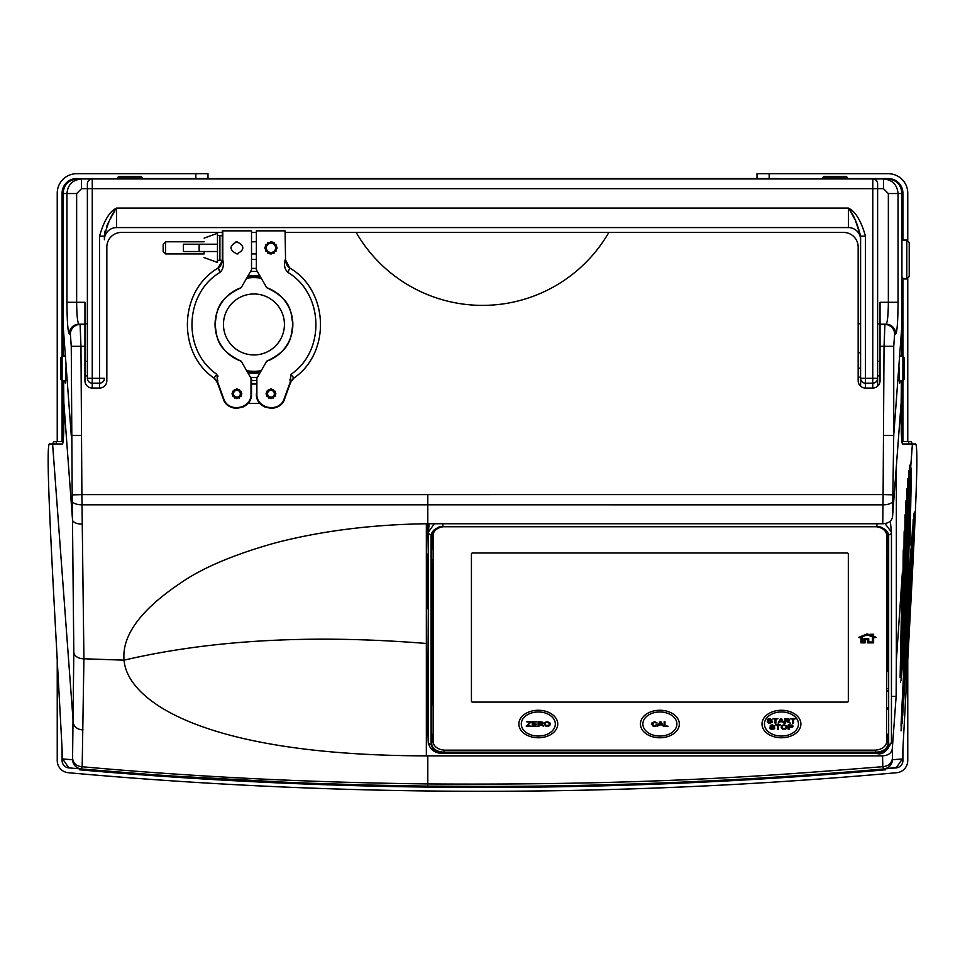 <?xml version="1.0" encoding="UTF-8"?>
<svg xmlns="http://www.w3.org/2000/svg" width="965" height="965" viewBox="0 0 965 965"><rect width="100%" height="100%" fill="white"/><g stroke="black" fill="none" stroke-linecap="round" stroke-linejoin="round"><path stroke-width="1.45" d="M84.956 324.445L84.956 380.753A7.298 7.298 0 0 0 92.254 388.051L92.254 383.177A4.861 4.861 0 0 1 87.381 378.316L87.381 183.796L87.381 188.658L81.518 188.658L76.645 193.531L76.645 302.298L84.956 302.298L84.956 324.445L80.083 324.457L80.964 346.326L81.892 494.623L883.108 494.587L884.037 346.326L884.917 324.457L886.051 324.18C887.462 322.696 888.222 315.398 888.355 302.298L888.355 193.531L898.053 193.531C897.197 184.665 892.336 179.804 883.482 178.935L847.222 178.561L888.319 178.561A14.584 14.584 0 0 1 902.902 193.157L902.902 240.08M778.538 178.561L142.096 178.561L778.538 178.935M62.098 441.536L62.098 193.157A14.584 14.584 0 0 1 76.681 178.561L77.658 178.561A14.584 14.584 0 0 0 63.075 193.157L63.075 193.531C63.823 184.532 68.696 179.671 77.695 178.935L77.658 178.561A14.584 14.584 0 0 0 63.075 193.157L63.075 356.435M193.76 178.561L189.261 178.561L193.76 178.561M182.819 178.561L187.319 178.561L182.819 178.561M186.462 178.561L190.117 178.561L186.462 178.561M410.161 178.561L405.662 178.561L410.161 178.561M399.221 178.561L403.72 178.561L399.221 178.561M402.875 178.561L406.518 178.561L402.875 178.561M565.78 178.561L561.28 178.561L565.78 178.561M554.839 178.561L559.338 178.561L554.839 178.561M558.482 178.561L562.137 178.561L558.482 178.561M771.24 178.561L774.883 178.561L771.24 178.561M303.782 178.561L313.516 178.561L303.782 178.561M770.142 178.561L774.883 178.561L770.142 178.561M181.722 178.561L194.858 178.561L181.722 178.561M901.78 346.339L901.925 193.157A14.584 14.584 0 0 0 887.342 178.561A14.584 14.584 0 0 1 901.925 193.157L901.925 356.435M901.925 380.753L901.925 441.958M897.064 767.754L897.064 767.103M902.902 749.25L902.902 760.601A7.298 7.298 0 0 1 896.268 767.875L896.268 767.875A4619.817 4619.817 0 0 1 893.53 768.116L885.146 768.852A4619.817 4619.817 0 0 1 79.854 768.852L79.769 769.829A4620.782 4620.782 0 0 0 885.231 769.829L885.146 768.852L896.521 767.356L902.384 758.936L892.553 759.745L892.287 748.937L896.135 696.392L896.352 660.675L902.335 572.836M77.695 178.935L81.518 178.935C72.665 179.804 67.815 184.665 66.947 193.531L66.947 302.298L76.645 302.298C76.778 315.398 77.538 322.696 78.949 324.18L80.083 324.457A9.722 9.698 103.3 0 0 70.385 334.18L71.265 346.326L72.182 494.876L81.892 494.623L83.919 658.781L82.182 766.753L81.313 768.984L71.47 768.116A4619.817 4619.817 0 0 1 68.732 767.875A7.298 7.298 0 0 1 62.098 760.601L62.098 749.25M67.936 767.754L67.936 767.103M63.075 380.753L63.075 441.958M63.22 346.339L63.075 193.531L76.645 193.531M757.018 783.146L759.431 783.001M762.35 782.82L766.138 782.591M768.948 782.422L770.758 782.301M775.957 781.976L781.324 781.638M79.854 768.852L71.458 768.116A4619.817 4619.817 0 0 1 71.47 768.116A4619.817 4619.817 0 0 1 68.744 767.875M902.902 278.982L902.902 441.536M57.237 658.986L57.237 760.601A12.159 12.159 0 0 0 68.298 772.712A4624.678 4624.678 0 0 0 896.702 772.712A12.159 12.159 0 0 0 907.763 760.601L907.763 658.986M907.763 441.536L907.763 278.776M907.763 240.285L907.763 193.157A19.457 19.457 0 0 0 888.319 173.7L769.177 173.7L769.177 178.561M207.982 178.561L207.982 173.7L76.681 173.7A19.457 19.457 0 0 0 57.237 193.157L57.237 441.536M757.018 178.561L757.018 173.7L769.177 173.7M183.676 781.638L189.043 781.976M194.242 782.301L196.052 782.422M198.874 782.591L202.662 782.82M205.569 783.001L207.982 783.146M63.075 331.743L62.098 331.743L63.075 331.743M902.902 331.743L901.925 331.743M308.655 178.561C317.859 178.561 317.859 178.561 308.655 178.561C299.44 178.561 299.44 178.561 308.655 178.561M772.7 178.634L774.883 178.634L772.7 178.935M778.538 178.634L780.721 178.634L778.538 178.634M184.279 178.634L192.3 178.634L184.279 178.935M901.394 380.753L901.165 402.61L892.516 517.047L893.735 435.444L893.735 346.326L880.044 346.326L880.044 380.753A7.298 7.298 0 0 1 872.758 388.051L865.46 388.051A7.298 7.298 0 0 1 858.162 380.753L858.162 247.016A14.584 14.584 0 0 0 843.579 232.432L608.843 232.432A145.884 145.884 0 0 1 356.157 232.432L608.843 232.432M92.254 388.051L99.54 388.051A7.298 7.298 0 0 0 106.838 380.753L106.838 247.016A14.584 14.584 0 0 1 121.421 232.432L222.336 232.432M251.515 232.432L256.376 232.432M285.556 232.432L356.157 232.432M428.303 608.806L427.797 696.392L426.349 755.86L426.349 523.754L427.797 523.754L428.303 553.898M896.352 467.639L896.352 660.675M891.455 696.392L896.135 696.392M427.869 553.958L427.797 608.806L428.303 596.515M426.349 523.754C371.465 524.562 320.983 530.979 274.904 543.006C233.711 554.598 202.252 567.939 180.552 583.041C140.637 609.82 121.807 635.525 124.051 660.156C127.296 701.398 204.918 755.499 426.349 755.86L882.553 755.86C888.162 755.535 891.407 753.219 892.287 748.937M72.182 494.876L72.291 501.016A9.722 4.077 179.5 0 0 81.989 504.816L427.797 504.816L427.797 523.754L882.758 523.754L883.108 494.587L892.818 494.84M858.729 771.095L883.723 768.984L882.794 766.693L882.553 755.86M427.797 755.86L427.797 783.93C308.691 782.506 193.483 776.777 82.182 766.753C76.561 766.234 73.352 763.448 72.568 758.369L72.447 759.745L62.616 758.936C53.835 594.03 43.932 435.408 50.047 443.972L50.144 443.972M892.444 758.321C891.648 763.399 888.427 766.186 882.794 766.693C794.846 773.496 665.705 785.619 427.797 783.93L427.519 786.113L367.894 785.015M892.516 517.047C891.636 521.197 888.379 523.428 882.758 523.754M900.502 356.435L899.742 354.312L901.925 324.831L901.648 356.435M899.742 354.312L898.91 365.614L899.657 383.177L900.152 380.753M426.349 643.474C311.948 634.282 211.19 639.831 124.051 660.156L83.919 658.781A9.722 6.9 180 0 1 73.81 652.244L72.568 758.369M368.232 785.015L309.56 783.194M251.539 780.661L194.146 777.428M137.404 773.532L132.881 773.182M98.08 770.408L81.313 768.984C76.066 768.116 73.111 765.028 72.447 759.745M831.251 773.255L824.954 773.725M805.473 775.136L800.974 775.45M767.645 777.621L765.727 777.742M733.388 779.624L731.036 779.744M690.952 781.734L682.098 782.12M670.928 782.591L647.213 783.496M599.555 784.955L583.21 785.341M576.081 785.486L547.457 785.98M490.317 786.427L427.519 786.113C580.882 787.874 732.942 782.169 883.687 768.984C888.946 768.116 891.901 765.028 892.553 759.745M71.47 768.116L68.491 767.356L62.616 758.936M902.384 758.936C911.165 593.825 921.056 436.108 914.965 443.972L914.856 443.972M912.299 443.972L911.31 441.536L901.925 441.536M56.247 443.972L56.247 441.536L53.702 441.536L52.701 443.972M56.247 441.536L63.075 441.536M901.165 402.61C900.912 429.329 901.382 443.116 902.589 443.972L914.965 443.972M63.606 380.753L63.835 402.61C64.088 429.329 63.618 443.116 62.411 443.972L50.047 443.972M910.369 464.515L908.548 572.836L910.502 463.453M908.548 573.91L908.548 572.836M909.476 466.336L909.669 481.028C909.693 514.14 909.042 550.436 907.703 589.941L907.329 595.091C908.656 555.599 909.32 519.291 909.283 486.179L909.609 465.263M907.317 596.165L907.329 595.091M908.584 471.704L908.777 493.067C908.813 527.988 908.077 566.515 906.581 608.638L906.195 613.8C907.691 571.666 908.427 533.138 908.391 498.217L908.716 470.631M906.183 614.862L906.195 613.8M907.691 479.629L907.884 505.093C907.92 541.136 907.136 581.027 905.544 624.789L905.158 629.94C906.762 586.177 907.534 546.287 907.498 510.256L907.824 478.556M905.146 631.014L905.158 629.94M906.798 489.689L906.991 517.131C907.028 553.693 906.219 594.247 904.579 638.794L904.193 643.945C905.846 599.398 906.642 558.844 906.605 522.294L906.931 488.628M904.181 645.018L904.193 643.945M906.038 500.654L906.099 529.17C906.135 565.719 905.327 606.273 903.686 650.82L903.3 655.983C904.953 611.436 905.749 570.882 905.713 534.321L905.906 501.728M903.288 657.044L903.3 655.983M905.146 514.659L905.206 541.196C905.242 577.227 904.458 617.13 902.866 660.892L902.48 666.043C904.084 622.292 904.856 582.39 904.82 546.359L905.013 515.732M902.468 667.117L902.48 666.043M904.253 530.81L904.314 553.235C904.35 588.155 903.614 626.683 902.118 668.817L901.744 673.98C903.24 631.846 903.964 593.318 903.928 558.397L904.121 531.872M901.732 675.042L901.744 673.98M903.361 549.519L903.421 565.273C903.457 598.384 902.794 634.68 901.467 674.185L901.081 679.336C902.42 639.843 903.071 603.547 903.035 570.436L903.228 550.581M901.069 680.409L901.081 679.336M902.468 571.775L900.912 675.995L902.142 582.462M900.526 682.219L900.526 681.157M905.809 673.413L912.468 528.253L905.677 673.413M905.399 679.637L905.423 678.576M912.48 527.192L912.371 528.253M906.521 662.424L913.216 520.328L906.485 663.498M913.228 519.267L913.119 520.328M907.739 643.727L913.855 514.96L907.703 644.789M913.867 513.899L913.759 514.96M909.126 621.472L914.35 513.151L909.09 622.534M914.362 512.077L914.265 513.151M910.851 592.667L914.543 517.879L910.815 593.728M914.567 516.818L914.458 517.879M903.554 704.607L910.755 550.364L903.517 705.68M910.755 549.29L910.646 550.364M909.404 569.519L902.758 714.679L909.404 569.519M909.802 563.295L909.693 564.356M902.721 715.74L902.758 714.679M902.058 722.604L908.753 580.508L902.022 723.678M908.765 579.434L908.656 580.508M901.491 727.972L907.607 599.217L901.455 729.033M907.619 598.143L907.522 599.217M901.105 729.781L906.316 621.472L901.069 730.855M906.34 620.399L906.231 621.472M901.045 725.053L904.724 650.265L901.008 726.126M904.748 649.204L904.651 650.265M909.935 544.031L911.418 469.255L909.947 545.104M911.37 468.182L911.237 469.255M900.128 676.429L901.612 601.641L900.128 677.49M901.563 600.568L901.431 601.641M904.446 692.581L911.648 538.325L904.41 693.642M911.648 537.252L911.539 538.325M87.381 323.806L84.956 323.806M880.044 323.806L877.619 323.806M860.599 323.806L858.162 323.806M72.291 501.016L73.81 652.244M63.352 356.435L63.075 324.831L65.258 354.312L64.498 356.435M64.848 380.753L65.343 383.177L66.09 365.614L65.258 354.312M66.947 302.298C67.08 321.224 67.84 331.755 69.251 333.902L70.385 334.18M888.355 193.531L883.482 188.658L883.482 178.935L872.806 178.935L872.758 388.051M92.206 178.935L81.518 178.935L81.518 188.658M883.482 178.935L887.305 178.935C896.304 179.671 901.177 184.532 901.925 193.531L898.053 193.531L898.053 302.298C897.92 321.224 897.161 331.755 895.761 333.902A9.722 9.698 76.7 0 0 886.051 324.18L880.044 324.18L880.044 302.298L898.053 302.298M880.044 346.326L880.044 324.18M84.956 324.18L78.949 324.18A9.722 9.698 103.3 0 0 69.251 333.902M105.076 231.021L104.401 236.16L99.54 236.16C104.039 220.527 109.708 211.178 116.56 208.114C111.663 214.085 107.61 223.434 104.401 236.16L104.401 239.67M87.381 378.316L104.401 378.316A4.861 4.861 0 0 1 99.54 383.177L99.54 388.051M87.381 188.658L92.254 188.658L92.254 383.177L99.54 383.177L99.54 236.16M860.599 239.67L860.599 386.193L860.599 378.316L865.46 378.316L865.46 236.16C861.082 220.732 855.412 211.383 848.44 208.114L851.395 213.229M87.381 183.796A4.861 4.861 0 0 1 92.254 178.935L872.758 178.935A4.861 4.861 0 0 1 877.619 183.796L877.619 386.193M106.657 226.317L108.273 222.843M108.792 221.829L109.359 220.744M110.432 218.802L111.578 216.763M112.169 215.726L113.098 214.097M113.798 212.903L114.919 210.961M848.44 208.114L116.56 208.114L116.56 227.571A12.159 12.159 0 0 0 104.401 239.73A12.159 12.159 0 0 1 116.56 227.571L848.44 227.571L848.44 208.114C853.422 214.278 857.475 223.627 860.599 236.16L865.46 236.16M860.599 239.73A12.159 12.159 180 0 0 848.44 227.571M865.46 388.051L865.46 383.177A4.861 4.861 0 0 1 860.599 378.316L860.599 236.16L855.34 220.189M877.619 380.608L877.619 378.316L865.46 378.316L865.46 383.177L872.758 383.177A4.861 4.861 0 0 0 877.619 378.316M883.482 188.658L877.619 188.658L877.619 183.796A4.861 4.861 0 0 0 872.758 178.935M851.999 214.278L855.135 219.815M253.94 373.081A48.624 48.624 0 0 0 260.08 372.695A48.624 48.624 0 0 1 247.812 372.695A48.624 48.624 0 0 0 253.94 373.081M260.08 276.207A48.624 48.624 0 0 0 247.812 276.207A48.624 48.624 0 0 1 260.08 276.207M253.94 354.939A30.482 30.482 0 0 0 284.422 324.457A30.482 30.482 0 0 0 253.94 293.975A30.482 30.482 0 0 0 223.458 324.457A30.482 30.482 0 0 0 253.94 354.939M222.324 260.2A9.722 9.722 0 0 0 222.336 259.971L222.336 230.84L251.515 230.84L251.515 269.802L241.178 287.703C215.545 299.958 217.137 312.202 215.038 324.457C217.137 336.701 215.545 348.956 241.178 361.2L251.515 379.112L251.515 393.756A14.584 14.584 0 0 1 250.876 398.014M236.92 241.781C229.079 245.834 229.079 249.887 236.92 253.94C244.76 249.887 244.76 245.834 236.92 241.781A6.08 6.08 0 0 0 235.81 241.889M250.997 378.22L250.997 393.756C251.889 408.967 228.017 413.189 223.639 398.569L217.752 382.381L216.823 374.311L213.989 378.075C176.872 352.635 179.044 290.923 217.861 268.161A9.722 9.722 0 0 0 221.443 264.036L221.853 262.987M221.66 263.505A9.722 9.722 0 0 0 222.24 261.334M222.252 261.262A9.722 9.722 0 0 0 222.312 260.598L222.288 260.912M216.643 374.167C182.216 350.584 184.231 293.36 220.225 272.251L217.861 268.161A66.862 66.862 0 0 1 217.994 268.077M236.92 253.94A6.08 6.08 0 0 0 238.029 253.843M220.225 272.251L220.442 272.118C223.289 268.716 224.073 264.675 222.794 259.971L222.794 230.84M236.92 388.883C230.647 392.128 230.647 395.373 236.92 398.617C243.192 395.373 243.192 392.128 236.92 388.883M232.625 391.464L233.397 392.803L232.058 393.575L233.397 392.803L232.625 391.464A4.861 4.861 0 0 0 232.601 391.525M250.84 398.135A14.584 14.584 0 0 1 242.951 407.037M235.798 408.292A14.584 14.584 0 0 1 225.34 402.634M225.267 402.526A14.584 14.584 0 0 1 223.217 398.738L217.318 382.538L213.989 378.075L216.823 374.311M241.178 361.2A38.902 38.902 0 0 1 234.821 358.329M234.76 358.305A38.902 38.902 0 0 1 232.915 357.183M232.046 356.604A38.902 38.902 0 0 1 230.442 355.458M230.177 355.253A38.902 38.902 0 0 1 227.692 353.166M227.583 353.069A38.902 38.902 0 0 1 225.376 350.862M225.376 298.04A38.902 38.902 0 0 1 227.583 295.845M227.692 295.748A38.902 38.902 0 0 1 230.177 293.662M230.442 293.444A38.902 38.902 0 0 1 232.046 292.298M232.915 291.72A38.902 38.902 0 0 1 234.76 290.61M234.821 290.574A38.902 38.902 0 0 1 241.178 287.703M250.997 393.756L251.515 393.756C252.432 409.486 227.74 413.852 223.217 398.738L223.639 398.569M217.704 380.873L217.8 380.21M217.969 376.374L217.776 375.675M224.363 299.186A38.902 38.902 0 0 0 222.541 301.49M222.252 301.888A38.902 38.902 0 0 0 220.985 303.782M220.949 303.83A38.902 38.902 0 0 0 219.646 306.074M219.562 306.243A38.902 38.902 0 0 0 218.512 308.378M218.476 308.474A38.902 38.902 0 0 0 217.559 310.67M217.523 310.766A38.902 38.902 0 0 0 216.775 312.974M216.739 313.082A38.902 38.902 0 0 0 216.148 315.205M216.136 315.266A38.902 38.902 0 0 0 215.653 317.569M215.316 319.861A38.902 38.902 0 0 0 215.316 329.053M215.653 331.345A38.902 38.902 0 0 0 216.136 333.637M216.148 333.709A38.902 38.902 0 0 0 216.739 335.832M216.775 335.941A38.902 38.902 0 0 0 217.523 338.148M217.559 338.232A38.902 38.902 0 0 0 218.476 340.44M218.512 340.536A38.902 38.902 0 0 0 219.562 342.671M219.646 342.828A38.902 38.902 0 0 0 220.949 345.084M220.985 345.12A38.902 38.902 0 0 0 222.252 347.014M222.541 347.424A38.902 38.902 0 0 0 224.363 349.716M220.442 272.118L218.223 267.92M222.312 260.574L219.899 260.019M222.336 259.971C221.443 264.687 220.008 267.389 218.006 268.065L222.794 259.971M215.822 379.848L216.92 381.609M217.113 382.031L216.389 380.656M215.038 378.98L214.375 378.377M260.092 403.479L247.8 403.479M251.515 384.022L256.376 384.022M285.085 230.84L285.556 259.971L285.085 230.84L256.376 230.84L256.376 269.802L266.714 287.703A38.902 38.902 0 0 1 273.071 290.574M285.7 261.66A9.722 9.722 0 0 0 289.886 268.065A9.722 9.722 0 0 1 286.436 264.036L286.026 262.987M271.43 241.805L272.227 243.168L271.43 241.805A6.08 6.08 0 0 1 272.07 241.889M270.49 253.928L269.705 252.565L270.49 253.928A6.08 6.08 0 0 1 269.85 253.843M270.96 241.781C278.801 245.834 278.801 249.887 270.96 253.94C263.119 249.887 263.119 245.834 270.96 241.781M286.219 263.505A9.722 9.722 0 0 1 285.652 261.334M285.64 261.262A9.722 9.722 0 0 1 285.556 259.971L289.657 267.92M290.188 380.873L289.922 379.173M273.179 389.426A4.861 4.861 0 0 1 273.192 389.426L271.901 390.234L271.129 388.895M275.821 393.575L274.482 392.803L275.254 391.464A4.861 4.861 0 0 1 275.29 391.525M271.129 398.605L271.901 397.278L273.24 398.05A4.861 4.861 0 0 1 273.179 398.075M270.96 388.883C277.232 392.128 277.232 395.373 270.96 398.617C264.687 395.373 264.687 392.128 270.96 388.883M266.666 396.036L267.438 394.697L266.666 396.036A4.861 4.861 0 0 1 266.642 395.976M264.929 407.037A14.584 14.584 0 0 1 256.376 393.756C255.448 409.498 280.139 413.852 284.675 398.738A14.584 14.584 0 0 1 272.082 408.292M256.883 393.756L256.883 378.22L256.883 393.756C255.99 408.967 279.862 413.189 284.241 398.569L290.139 382.381L291.056 374.311L293.891 378.075C331.019 352.635 328.836 290.923 290.031 268.161L287.437 272.118C284.591 268.716 283.819 264.675 285.085 259.971M273.071 358.329A38.902 38.902 0 0 1 266.714 361.2L256.883 378.22M281.491 403.853L282.07 403.213M283.565 401.09L283.939 400.427M283.987 400.33L284.349 399.546M266.714 361.2C292.335 348.956 290.755 336.701 292.841 324.457C290.755 312.202 292.335 299.958 266.714 287.703M293.77 378.171L291.056 374.311L293.77 378.171L290.562 382.538L293.239 378.606M282.504 350.862A38.902 38.902 0 0 1 280.296 353.069M280.2 353.166A38.902 38.902 0 0 1 277.715 355.253M277.438 355.458A38.902 38.902 0 0 1 275.845 356.604M274.977 357.183A38.902 38.902 0 0 1 273.131 358.305M283.529 349.716A38.902 38.902 0 0 0 285.338 347.424M285.64 347.014A38.902 38.902 0 0 0 288.233 342.828M288.318 342.671A38.902 38.902 0 0 0 289.367 340.536M289.416 340.44A38.902 38.902 0 0 0 290.32 338.232M290.356 338.148A38.902 38.902 0 0 0 291.116 335.941M291.141 335.832A38.902 38.902 0 0 0 291.732 333.709M291.744 333.637A38.902 38.902 0 0 0 292.226 331.345M292.576 329.053A38.902 38.902 0 0 0 292.576 319.861M292.226 317.569A38.902 38.902 0 0 0 291.744 315.266M291.732 315.205A38.902 38.902 0 0 0 291.141 313.082M291.116 312.974A38.902 38.902 0 0 0 290.356 310.766M290.32 310.67A38.902 38.902 0 0 0 289.416 308.474M289.367 308.378A38.902 38.902 0 0 0 288.318 306.243M288.233 306.074A38.902 38.902 0 0 0 286.931 303.83M286.894 303.782A38.902 38.902 0 0 0 285.64 301.888M285.338 301.49A38.902 38.902 0 0 0 283.529 299.186M282.504 298.04A38.902 38.902 0 0 0 280.296 295.845M273.131 290.61A38.902 38.902 0 0 1 274.977 291.72M275.845 292.298A38.902 38.902 0 0 1 277.438 293.444M277.715 293.662A38.902 38.902 0 0 1 280.2 295.748M285.568 260.574L285.556 259.971C286.436 264.687 287.884 267.389 289.886 268.065M291.056 381.416L292.407 379.438M284.675 398.738L290.562 382.538L284.241 398.569M236.92 397.158A3.402 3.402 0 0 1 233.518 393.756A3.402 3.402 0 0 1 236.92 390.343A3.402 3.402 0 0 1 240.321 393.756A3.402 3.402 0 0 1 236.92 397.158M234.64 389.462L235.979 390.234L236.751 388.895L235.979 390.234L234.64 389.462M234.338 391.175L234.338 389.631L234.338 391.175L232.794 391.175L234.338 391.175M233.397 394.697L232.058 393.925L233.397 394.697L232.625 396.036L233.397 394.697M234.338 396.326L232.794 396.326L234.338 396.326L234.338 397.869L234.338 396.326M235.979 397.278L234.64 398.05L235.979 397.278L236.751 398.605L235.979 397.278M239.199 398.05L237.86 397.278L237.088 398.605L237.86 397.278L239.199 398.05M239.501 396.326L239.501 397.869L239.501 396.326L241.045 396.326L239.501 396.326M240.442 394.697L241.214 396.036L240.442 394.697L241.781 393.925L240.442 394.697M240.442 392.803L241.781 393.575L240.442 392.803L241.214 391.464L240.442 392.803M239.501 391.175L241.045 391.175L239.501 391.175L239.501 389.631L239.501 391.175M237.86 390.234L239.199 389.462L237.86 390.234L237.088 388.895L237.86 390.234M270.96 397.158A3.402 3.402 0 0 1 267.558 393.756A3.402 3.402 0 0 1 270.96 390.343A3.402 3.402 0 0 1 274.362 393.756A3.402 3.402 0 0 1 270.96 397.158M268.68 389.462L270.019 390.234L270.791 388.895L270.019 390.234L268.68 389.462M268.379 391.175L268.379 389.631L268.379 391.175L266.835 391.175L268.379 391.175M267.438 392.803L266.666 391.464L267.438 392.803L266.099 393.575L267.438 392.803M267.438 394.697L266.099 393.925L267.438 394.697M268.379 396.326L266.835 396.326L268.379 396.326L268.379 397.869L268.379 396.326M270.019 397.278L268.68 398.05L270.019 397.278L270.791 398.605L270.019 397.278M275.085 396.326L273.541 396.326L273.541 397.869M275.821 393.925L274.482 394.697L275.254 396.036M273.541 389.631L273.541 391.175L275.085 391.175M204.097 253.94L165.606 253.94L165.606 241.781L204.097 241.781M251.515 241.781L256.376 241.781M251.515 253.94L256.376 253.94M165.606 253.94L163.169 251.515L163.169 244.217L165.606 241.781M270.96 252.48A4.62 4.62 0 0 1 266.34 247.86A4.62 4.62 0 0 1 270.96 243.24A4.62 4.62 0 0 1 275.58 247.86A4.62 4.62 0 0 1 270.96 252.48M268.342 242.384L269.705 243.168L270.49 241.805L269.705 243.168L268.342 242.384M267.522 244.422L267.522 242.854L267.522 244.422L265.954 244.422L267.522 244.422M266.268 246.606L265.484 245.243L266.268 246.606L264.905 247.39L266.268 246.606M266.268 249.127L264.905 248.331L266.268 249.127L265.484 250.49L266.268 249.127M267.522 251.298L265.954 251.298L267.522 251.298L267.522 252.878L267.522 251.298M269.705 252.565L268.342 253.349L269.705 252.565M273.59 253.349L272.227 252.565L271.43 253.928L272.227 252.565L273.59 253.349M274.398 251.298L274.398 252.878L274.398 251.298L275.978 251.298L274.398 251.298M275.664 249.127L276.448 250.49L275.664 249.127L277.027 248.331L275.664 249.127M275.664 246.606L277.027 247.39L275.664 246.606L276.448 245.243L275.664 246.606M274.398 244.422L275.978 244.422L274.398 244.422L274.398 242.854L274.398 244.422M272.227 243.168L273.59 242.384L272.227 243.168M217.475 235.46L219.899 235.46L219.899 260.26L217.475 260.26M217.475 252.963L217.475 251.515C217.475 265.773 217.475 265.773 217.475 251.515L217.475 242.77M217.475 244.217L217.475 244.217C217.475 229.947 217.475 229.947 217.475 244.217L183.434 244.217L183.434 251.515L199.152 251.515L199.152 244.217M217.475 241.781L217.475 233.277L204.097 238.138M204.097 257.583L217.475 262.456L217.475 253.94M217.475 251.515L199.152 251.515M204.097 244.217C204.097 236.256 204.097 236.256 204.097 244.217M204.097 251.515C204.097 259.464 204.097 259.464 204.097 251.515L204.097 253.879L204.097 251.515M860.599 377.219L858.162 377.219M860.599 352.78L858.162 352.78M860.599 368.22L858.162 368.22M117.778 178.935L117.778 177.97A1.46 1.46 0 0 1 119.238 176.511L140.637 176.511A1.46 1.46 0 0 1 142.096 177.97L142.096 178.935M822.904 178.935L822.904 177.97A1.46 1.46 0 0 1 824.363 176.511L845.762 176.511A1.46 1.46 0 0 1 847.222 177.97L847.222 178.935M904.362 368.594L904.362 357.894L904.362 379.293L902.902 380.753L899.223 380.753M65.789 380.753L62.098 380.753L60.638 379.293L60.638 357.894L62.098 356.435L65.632 356.435M901.925 240.08L906.798 240.08L906.798 278.982L904.362 278.982L901.925 277.57M906.798 278.982L909.223 276.557L909.223 242.517L906.798 240.08M909.223 244.338L909.223 274.736M903.144 278.246L903.144 278.982L901.925 278.33L902.975 278.885M718.406 781.385L709.794 781.819M720.952 781.252L731.265 780.709M720.131 781.288L723.654 781.107M724.799 781.047L723.34 781.131M305.941 784.038L268.861 782.47L305.941 784.038M268.608 782.458L299.813 783.797L268.608 782.458M268.113 782.434L294.554 783.58L268.113 782.434M267.305 782.398L287.256 783.278L267.305 782.398M266.231 782.338L280.248 782.977L266.231 782.338M264.856 782.277L266.026 782.338L264.856 782.277M263.119 782.193L264.651 782.265L263.119 782.193M143.375 774.943L136.222 774.413M138.043 774.545L142.953 774.919M176.776 777.283A4620.782 4620.782 0 0 1 164.713 776.463A4620.782 4620.782 0 0 0 177.041 777.295A4620.782 4620.782 0 0 1 168.573 776.728A4620.782 4620.782 0 0 0 176.776 777.283M186.908 777.947A4620.782 4620.782 0 0 1 183.036 777.694M221.009 779.997A4620.782 4620.782 0 0 1 213.784 779.587A4620.782 4620.782 0 0 0 221.54 780.034M257.993 781.952L251.334 781.626M258.668 781.988L257.896 781.94M251.756 781.638L254.676 781.783M251.358 781.626L252.83 781.698M322.877 784.654A4620.782 4620.782 0 0 0 325.374 784.738M354.396 785.631L355.952 785.679M344.179 785.341L357.05 785.703M358.847 785.751L344.035 785.329M365.349 785.92L374.396 786.137M362.695 785.86L377.086 786.21M392.719 786.535L384.54 786.366M382.128 786.318L396.277 786.608M400.185 786.68A4620.782 4620.782 0 0 0 402.526 786.716M795.932 776.765L787.73 777.32A4620.782 4620.782 0 0 1 784.509 777.525L784.352 777.537M792.156 777.018L791.24 777.078M797.15 776.68L790.878 777.102L797.15 776.68M790.106 777.163L787.03 777.356M784.967 777.5L795.474 776.801M805.618 776.101L811.155 775.703M812.072 775.643L806.258 776.053M834.086 774.014L819.587 775.1M819.406 775.112L834.17 774.002M620.929 785.329L623.366 785.257M625.187 785.208L620.797 785.341M625.151 785.208L621.641 785.317M626.454 785.16L625.248 785.196M636.14 784.859A4620.782 4620.782 0 0 1 634.198 784.919L634.367 784.907M628.312 785.112L631.556 785.003M630.362 785.04L628.625 785.1M639.807 784.726A4620.782 4620.782 0 0 1 637.744 784.798M647.033 784.473A4620.782 4620.782 0 0 1 645.018 784.545M653.016 784.255L648.794 784.412M651.17 784.328L649.819 784.376M647.37 784.461L652.931 784.268M649.107 784.4L646.96 784.485M648.854 784.412A4620.782 4620.782 0 0 0 653.281 784.255M657.213 784.099L657.213 784.099A4620.782 4620.782 0 0 1 655.356 784.171M660.772 783.966L657.334 784.099M657.708 784.087L658.323 784.062M139.189 774.642L136.029 774.4M134.485 774.28A4620.782 4620.782 0 0 0 136.427 774.425L139.237 774.642M250.84 781.602L253.976 781.759M822.132 774.907L823.036 774.847M624.222 785.233L623.33 785.257M630.242 785.04L632.919 784.955M649.168 784.4L650.724 784.34M876.944 526.818A12.159 8.601 0 0 1 886.618 535.237L886.618 741.554A12.159 8.601 0 0 1 874.459 750.155L445.299 750.155A12.159 8.601 0 0 1 433.14 741.554L433.14 535.237A12.159 8.601 0 0 1 442.802 526.818M442.911 526.806A12.159 8.601 0 0 1 444.081 526.685M875.665 526.685A12.159 8.601 0 0 1 876.847 526.806L875.665 526.528L876.847 526.818C880.936 525.973 884.652 528.567 888.017 534.598L888.053 534.694M557.758 724.015A19.457 13.751 180 0 0 538.301 710.264A19.457 13.751 180 0 0 518.856 724.015A19.457 13.751 180 0 0 538.301 737.767A19.457 13.751 180 0 0 557.758 724.015A19.457 13.751 180 0 1 538.301 737.767A19.457 13.751 180 0 1 518.856 724.015M679.324 724.015A19.457 13.751 180 0 0 659.879 710.264A19.457 13.751 180 0 0 640.422 724.015A19.457 13.751 180 0 0 659.879 737.767A19.457 13.751 180 0 0 679.324 724.015A19.457 13.751 180 0 1 659.879 737.767A19.457 13.751 180 0 1 640.422 724.015M800.902 724.015A19.457 13.751 180 0 0 781.457 710.264A19.457 13.751 180 0 0 762 724.015A19.457 13.751 180 0 0 781.457 737.767A19.457 13.751 180 0 0 800.902 724.015A19.457 13.751 180 0 1 781.457 737.767A19.457 13.751 180 0 1 762 724.015M858.536 637.443L860.961 637.877L860.961 642.859L865.098 642.859L865.098 639.602L867.535 639.602L867.535 642.859L873.615 642.859L873.615 637.877L876.039 637.443L873.615 636.297L873.615 634.27L869.96 634.27L869.96 634.958L867.149 633.921L858.536 637.443L860.961 637.877L860.961 642.859L865.098 642.859L865.098 639.59L867.535 639.59L867.535 642.859L873.615 642.859L873.615 637.877L876.039 637.443M848.332 553.874L848.332 701.253A1.218 0.856 0 0 1 847.113 702.11L472.645 702.11L847.113 702.11A1.218 0.856 180 0 0 848.332 701.253L848.332 553.874A1.218 0.856 0 0 0 847.113 553.017L472.645 553.017A1.218 0.856 0 0 0 471.427 553.874L471.427 701.253A1.218 0.856 180 0 0 472.645 702.11A1.218 0.856 0 0 1 471.427 701.253L471.427 553.874M869.96 634.27L869.96 634.958L867.149 633.921M875.713 637.069L873.615 636.297L873.615 634.27M863.88 638.734L863.88 642.002L862.179 642.002L862.179 636.779L867.161 634.898L871.178 636.369L871.178 635.127L872.396 635.127L872.396 642.002L868.741 642.002L868.741 638.734L863.88 638.734L863.88 642.002L862.179 642.002L862.179 636.779L867.161 634.898L871.178 636.369L871.178 635.127L872.396 635.127L872.396 642.002L868.741 642.002L868.741 638.734M555.321 724.015A17.02 12.038 0 0 1 538.301 736.054A17.02 12.038 0 0 1 521.281 724.015A17.02 12.038 0 0 1 538.301 711.977A17.02 12.038 0 0 1 555.321 724.015L555.321 724.015A17.02 12.038 0 0 1 538.301 736.054A17.02 12.038 0 0 1 521.281 724.015A17.02 12.038 0 0 1 538.301 711.977A17.02 12.038 0 0 1 555.321 724.015M526.323 725.704L531.317 726.247L527.288 725.728L531.22 721.784L526.685 721.784L530.219 722.303L526.323 726.247L531.317 726.247L527.288 725.716L531.22 721.784M532.246 721.784L532.246 726.247L536.962 726.247L533.078 725.728L533.078 724.196L536.576 724.196L533.078 723.678L533.078 722.303L536.805 721.784L532.246 721.784L532.246 726.247L536.962 726.247L533.078 725.716L533.078 724.196L536.576 724.196L533.078 723.678L533.078 722.303L536.805 721.784M538.132 721.784L538.132 726.247L538.965 726.247L538.965 724.269L543.693 726.247L541.401 724.22L542.74 723.798L542.909 722.327L540.931 721.784L538.132 721.784L538.132 726.247L538.965 726.247L538.965 724.269L543.693 726.247M544.236 724.076L545.659 726.018L548.795 726.054L549.893 725.234L549.917 722.821L547.264 721.699L545.08 722.327L544.236 724.076L545.659 726.018L548.795 726.054L550.279 724.015M676.899 724.015A17.02 12.038 0 0 1 659.879 736.054A17.02 12.038 0 0 1 642.859 724.015A17.02 12.038 0 0 1 659.879 711.977A17.02 12.038 0 0 1 676.899 724.015L676.899 724.015A17.02 12.038 0 0 1 659.879 736.054A17.02 12.038 0 0 1 642.859 724.015A17.02 12.038 0 0 1 659.879 711.977A17.02 12.038 0 0 1 676.899 724.015M656.417 724.679L654.572 725.825L652.762 724.98L653.414 722.459L657.141 723.002L654.644 721.699L652.038 722.761L651.665 723.979L652.967 726.03L654.632 726.331L656.309 725.945L657.249 724.836L656.417 724.679M657.587 726.247L659.167 724.896L661.821 724.896L663.51 726.247L660.916 721.784L660.012 721.784L657.587 726.247L659.167 724.896L661.821 724.896L663.51 726.247M664.137 721.784L664.137 726.247L668.094 726.247L664.981 725.728L664.981 721.784L664.137 721.784L664.137 726.247L668.094 726.247L664.981 725.716L664.981 721.784M798.477 724.015A17.02 12.038 0 0 1 781.457 736.054A17.02 12.038 0 0 1 764.437 724.015A17.02 12.038 0 0 1 781.457 711.977A17.02 12.038 0 0 1 798.477 724.015L798.477 724.015A17.02 12.038 0 0 1 781.457 736.054A17.02 12.038 0 0 1 764.437 724.015A17.02 12.038 0 0 1 781.457 711.977A17.02 12.038 0 0 1 798.477 724.015M767.259 721.724L768.514 723.05L772 722.568L772.036 721.265L768.309 719.806L769.768 719.13L772.109 719.95L769.732 718.611L767.778 719.215L767.73 720.397L771.312 721.579L771.312 722.327L768.948 722.568L768.056 721.675L767.259 721.724L767.609 722.52L769.961 723.231L772.302 721.892M772.965 718.684L775.052 719.215L775.052 723.159L775.884 723.159L775.884 719.215L777.971 718.684L772.965 718.684L775.052 719.215L775.052 723.159L775.884 723.159L775.884 719.215L777.971 718.684M778.14 723.159L779.72 721.796L782.362 721.796L784.05 723.159L781.469 718.684L780.564 718.684L778.14 723.159L779.72 721.796L782.362 721.796L784.05 723.159M784.738 718.684L784.738 723.159L785.57 723.159L785.57 721.169L790.311 723.159L788.007 721.12L789.358 720.71L789.527 719.227L787.537 718.684L784.738 718.684L784.738 723.159L785.57 723.159L785.57 721.169L790.311 723.159M790.625 718.684L792.711 719.215L792.711 723.159L793.544 723.159L793.544 719.215L795.643 718.684L790.625 718.684L792.711 719.215L792.711 723.159L793.544 723.159L793.544 719.215L795.643 718.684M769.817 727.912L771.071 729.25L774.557 728.756L774.581 727.453L770.866 725.994L772.326 725.318L774.666 726.138L772.29 724.799L770.335 725.403L770.275 726.585L773.87 727.767L773.87 728.515L771.505 728.756L770.613 727.863L769.817 727.912L770.167 728.708L772.519 729.419L774.847 728.08M775.522 724.872L777.597 725.403L777.597 729.347L778.441 729.347L778.441 725.403L780.528 724.872L775.522 724.872L777.597 725.403L777.597 729.347L778.441 729.347L778.441 725.403L780.528 724.872M781.131 727.164L782.555 729.118L786.789 728.334L786.813 725.921L784.159 724.799L781.976 725.427L781.131 727.164L782.555 729.118L785.691 729.142L787.175 727.115M788.26 724.872L788.26 729.347L789.093 729.347L789.093 727.526L792.567 727.14L793.085 726.163L792.386 725.125L788.26 724.872L788.26 729.347L789.093 729.347L789.093 727.526L792.567 727.127L793.085 726.163M526.685 721.784L530.219 722.303L529.568 722.833M541.908 724.438L543.186 723.002M540.762 723.75L538.965 723.75L538.965 722.278L542.318 723.002L538.965 723.75L538.965 722.278L541.992 722.483L542.149 723.4M545.104 724.076L545.732 722.64L548.397 722.435L549.423 724.015L548.808 725.354L545.707 725.354L545.104 724.088L545.732 722.64L548.397 722.435L549.423 724.015L548.808 725.354M545.707 725.354L545.104 724.088M651.665 723.979L652.967 726.03L654.632 726.319L657.249 724.836M652.762 724.968L653.414 722.459L657.141 723.002M659.409 724.413L660.446 722.242L661.556 724.413L659.409 724.413L660.446 722.254L661.556 724.413L659.409 724.413M767.501 719.842L771.312 721.579L771.312 722.327M768.562 720.192L769.768 719.13L772.109 719.938M779.961 721.313L780.999 719.154L782.108 721.313L779.961 721.313L780.999 719.154L782.108 721.325L779.961 721.313M788.514 721.35L789.792 719.902M787.368 720.662L785.57 720.662L785.57 719.178L788.924 719.902L785.57 720.662L785.57 719.178L788.598 719.383L788.755 720.312M770.058 726.03L773.87 727.767L773.87 728.515M771.107 726.392L772.326 725.318L774.666 726.138M782.615 728.454L782 727.176L782.639 725.74L784.171 725.306L786.053 726.163L785.703 728.442L782.615 728.454L782 727.176L782.639 725.74L784.171 725.306L786.053 726.163L785.703 728.442M790.733 726.995L789.093 726.995L789.093 725.403L792.217 726.187L789.093 726.995L789.093 725.403L791.493 725.439L791.879 726.79M883.252 528.627L883.252 529.303M436.506 529.303L436.506 528.627M888.065 709.275L886.618 709.275M886.618 668.347L887.74 668.347L888.065 671.628M876.847 526.673C883.277 527.517 886.992 530.147 888.005 534.574L888.669 535.72L888.596 534.863C887.474 530.28 883.566 527.517 876.896 526.588L876.896 523.754M442.863 523.754L442.899 526.818L444.081 526.625L442.863 526.588C436.264 527.457 432.356 530.219 431.15 534.863L431.15 744.63C432.284 749.383 436.18 752.133 442.863 752.905L876.896 752.905C883.494 752.193 887.402 749.431 888.596 744.63L888.065 535.394M888.017 534.598L888.596 534.863A3.643 2.581 0 0 0 891.455 532.354A3.643 2.581 0 0 0 891.443 532.173L885.014 523.561M433.14 703.147L432.224 699.565L432.224 666.345M433.14 541.196A1.218 0.736 -39.8 0 0 432.392 542.27A1.218 0.844 5.5 0 1 432.224 541.835L431.693 547.348M434.346 523.754L428.303 532.173A3.643 2.581 180 0 0 428.303 532.354L428.303 742.109A3.643 2.581 180 0 1 428.303 741.928L428.303 532.523M888.065 688.636L886.618 688.636M888.065 690.506A16.248 11.483 180 0 0 886.618 691.579M433.14 543.198A86.717 61.314 180 0 0 432.392 542.27L431.693 549.531M433.14 563.717A83.967 59.372 180 0 0 431.741 561.775L431.741 665.838A1.218 0.856 180 0 1 431.741 665.838L431.693 665.983M432.224 532.921L432.224 541.835A1.218 0.856 180 0 1 433.14 541.063M888.065 666.031L888.017 665.874A1.218 0.856 180 0 1 888.065 665.874A83.967 59.372 0 0 1 886.618 663.932M886.618 563.681A83.967 59.372 0 0 1 888.017 561.739A1.218 0.856 0 0 0 888.017 561.739L888.065 561.582M442.911 526.673C436.554 527.457 432.839 530.099 431.741 534.574L431.15 534.863A3.643 2.581 180 0 1 428.303 532.354L429.16 523.754M442.911 752.157L442.863 753.484C434.359 753.17 429.509 749.383 428.303 742.109A3.643 2.581 180 0 0 431.15 744.63L431.741 744.268C432.766 748.828 436.482 751.458 442.911 752.157L876.847 752.157C883.204 751.506 886.919 748.876 888.005 744.268L888.596 744.63A3.643 2.581 -0 0 0 891.455 742.109L891.455 742.109A3.643 2.581 -0 0 0 891.443 741.928L891.443 532.523M875.665 752.941L875.665 750.107M886.618 737.96A12.171 8.601 180 0 0 887.836 734.196L888.005 744.268M431.741 744.268L431.922 734.196A12.171 8.601 180 0 0 433.14 737.96M444.081 750.107L444.081 752.941M195.835 173.7L195.835 178.561M84.956 346.326L71.265 346.326M427.784 494.647L427.797 504.816L882.999 504.828A9.722 4.101 0.5 0 0 892.709 501.004M898.91 365.614L893.735 435.444L884.037 435.444M911.298 443.972L911.298 441.536M908.753 443.972L908.753 441.536M910.562 468.99L912.408 443.972M909.669 481.028L910.176 474.153M908.777 493.067L909.283 486.179M907.884 505.093L908.391 498.217M906.991 517.131L907.498 510.256M906.099 529.17L906.605 522.294M905.206 541.196L905.713 534.321M904.314 553.235L904.82 546.359M903.421 565.273L903.928 558.397M902.528 577.311L903.035 570.436M80.964 435.444L71.265 435.444L66.09 365.614M82.242 524.079A9.722 4.463 179 0 1 72.532 519.978L63.835 402.61M83.038 729.89A9.722 8.154 -178.9 0 1 73.207 722.11L52.593 443.972M893.735 346.326L894.615 334.18L895.761 333.902M884.917 324.445A9.722 9.698 76.7 0 1 894.615 334.18M884.917 324.457L880.044 324.445M53.702 443.972L53.702 441.536M92.254 178.935L92.254 188.658L877.619 188.658M860.599 378.316L860.599 236.16M246.666 370.717A46.827 46.827 0 0 0 261.226 370.717M261.226 278.197A46.827 46.827 0 0 0 246.666 278.197M291.249 374.167C325.663 350.584 323.649 293.36 287.654 272.251L287.437 272.118M290.031 268.161L287.654 272.251M250.49 377.339A53.003 53.003 0 0 0 257.39 377.339M250.49 271.563A53.003 53.003 0 0 1 257.39 271.563M251.515 380.439A56.042 56.042 0 0 0 256.376 380.439M251.515 268.463A56.042 56.042 0 0 1 256.376 268.463M251.515 259.464A65.041 65.041 0 0 1 256.376 259.464M117.778 177.97L142.096 177.97M822.904 177.97L847.222 177.97M433.442 533.356L433.442 531.027M887.535 666.381L887.535 668.347M876.847 752.157L876.896 753.484C882.336 755.185 887.197 751.385 891.455 742.109L891.455 532.354L890.321 521.16M888.669 743.762L888.669 535.72M875.665 526.528L444.081 526.528M431.693 705.355L432.224 699.565A1.218 0.856 0 0 1 433.14 698.793M431.09 535.72L431.09 743.762M431.693 666.875A85.185 60.228 180 0 0 433.14 664.994M433.14 561.015A85.185 60.228 180 0 0 431.693 559.133M431.741 665.838A83.967 59.372 180 0 0 433.14 663.896M886.618 560.979A85.185 60.228 0 0 1 888.065 559.097M888.065 666.912A85.185 60.228 0 0 1 886.618 665.03M888.017 561.739L888.017 665.874M888.065 556.853L886.618 556.781M887.342 532.523L885.991 532.523M886.111 530.81L884.881 530.81M875.665 526.625L444.081 526.625M361.115 784.835L313.685 783.351M288.716 782.374L173.012 776.053M150.033 774.461L81.313 768.984M247.86 276.123L260.019 276.123M247.86 372.792L260.019 372.792M293.131 378.702L292.54 379.305M291.635 380.439L291.02 381.501M222.336 235.701L219.899 235.701M899.368 356.435L902.902 356.435L904.362 357.894M880.044 375.892L877.619 375.892M880.044 361.296L877.619 361.296M84.956 375.892L87.381 375.892M84.956 361.296L87.381 361.296M903.144 278.982L901.925 278.982M442.863 753.484L876.896 753.484M886.618 665.162L888.065 667.056M433.14 665.126L431.693 667.02M886.618 707.019A16.96 16.96 0 0 0 888.065 708.419M888.065 557.215L886.618 557.143M442.899 526.818C439.413 525.648 435.697 528.241 431.741 534.598M875.665 526.769L444.081 526.769"/></g></svg>

